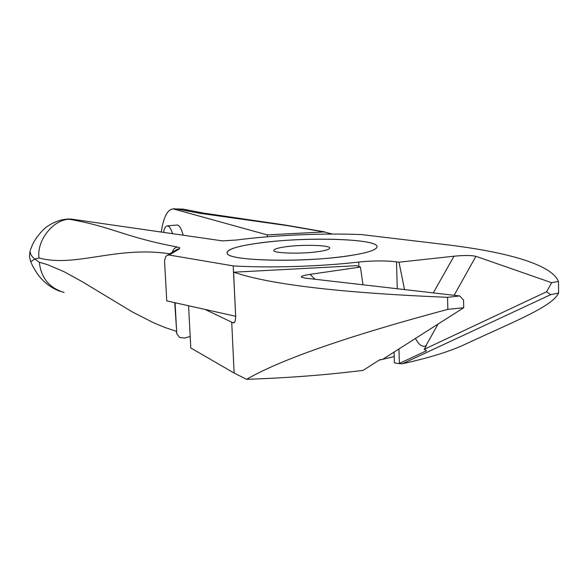 <?xml version="1.0" encoding="UTF-8"?>
<svg xmlns="http://www.w3.org/2000/svg" width="588" height="588" viewBox="0 0 588 588"><rect width="100%" height="100%" fill="white"/><g stroke="black" fill="none" stroke-linecap="round" stroke-linejoin="round"><path stroke-width="0.88" d="M258.661 243.094C305.01 236.479 380.745 238.618 376.959 247.203C375.717 250.238 366.346 253.105 348.846 255.809C305.664 262.564 231.738 261.168 227.505 253.987C224.932 250.003 235.318 246.372 258.661 243.094M66.701 219.162L71.133 219.059L222.58 240.889L236.714 240C273.42 235.149 323.15 232.98 361.422 234.575L445.028 244.534C504.96 251.686 551.11 263.916 558.453 281.387L551.691 282.718L475.912 256.324L454.12 295.294M71.133 219.059L69.266 219.273C89.008 222.705 101.621 226.52 118.034 231.738C134.637 236.993 150.08 241.903 177.517 247.063L179.796 247.835L179.458 248.797L169.153 255.038L233.208 265.894C268.378 268.113 320.056 266.562 358.724 262.05C372.807 260.616 385.397 260.55 396.503 261.851L399.002 262.204L454.01 256.206C464.263 255.236 471.569 255.28 475.912 256.324M402.457 363.729L550.655 294.684L558.563 293.089C552.338 306.576 514.507 321.349 466.96 343.443C451.819 350.83 430.32 357.592 402.457 363.729L398.958 363.627L426.535 350.727L424.22 349.301L426.403 345.582L425.859 345.84C422.346 347.383 418.876 344.928 415.444 338.46M404.522 289.575L399.002 262.204M550.655 294.684L546.553 291.773L551.691 282.718M558.49 281.483L558.6 293M398.958 363.627L394.401 362.818L394.085 352.058M235.67 316.263L233.208 265.894M169.153 255.038L167.639 255.104L165.735 256.412L164.544 260.896L166.749 300.88L235.582 316.256M69.266 219.273C53.192 219.456 36.463 240.69 39.043 258C75.749 267.738 116.431 245.63 169.778 253.818M190.196 336.498L184.661 338.041L179.671 337.512L176.76 333.727L175.077 302.739M39.043 258L34.854 259.073L30.694 261.697L29.437 256.566L30.054 250.907M176.738 333.322L176.312 331.301L165.022 327.516L153.711 322.827L132.322 311.941L82.166 281.652L64.18 271.766L47.4 264.607L39.337 262.255L34.854 259.073C31.767 256.736 30.179 254.016 30.098 250.922M69.222 219.273L65.349 219.317M30.4 250.003L31.928 246.034C35.809 236.516 45.026 227.534 47.488 226.336C53.993 221.999 60.535 219.596 67.105 219.126M39.337 262.255C41.02 277.896 49.289 287.958 64.136 292.464M438.023 324.084L425.859 345.84M424.22 349.301L546.553 291.773M433.268 292.89L454.01 256.206M379.106 360.165L394.217 356.563M188.579 305.76L190.799 347.964L234.142 373.064L231.716 322.18L205.014 309.428M234.208 322.834L233.223 322.885L235.09 321.614L235.692 316.756L233.59 272.215L241.727 274.699C279.815 285.695 348.427 293.236 447.564 297.322L447.835 309.354C348.287 336.013 281.196 359.327 246.563 379.311L234.142 373.064M246.563 379.311C287.187 377.981 326.053 374.997 363.163 370.359L379.76 359.753L382.545 359.4L463.719 307.73L447.835 309.354M233.59 272.215L356.629 265.688L360.437 267.062L310.045 274.353L315.05 279.263M362.965 284.783L360.437 267.062M463.719 307.73L463.557 300.093L459.75 295.948L304.885 278.087L301.394 277.168C300.909 276.228 303.798 275.287 310.045 274.353M233.223 322.885L231.716 322.18M447.564 297.322L459.75 295.948M267.32 236.795L267.239 234.884L173.306 208.902C167.639 209.24 163.67 216.7 161.406 231.268L161.303 232.054M172.556 233.679C170.946 228.688 169.219 226.086 167.367 225.873L177.208 225.028C179.45 225.344 181.435 228.739 183.177 235.207M167.367 225.873C165.654 225.91 164.39 228.085 163.574 232.385M174.202 208.828L175.136 208.762M182.875 209.071L174.577 209.1M267.239 234.884L323.995 231.944L287.231 225.608L199.817 213.297L176.496 208.946L183.081 209.1L188.02 210.203M323.995 231.944L332.455 234.061M314.778 252.068C324.414 250.973 329.383 249.606 329.677 247.967C330.397 245.365 305.488 244.446 289.12 246.365C279.329 247.438 274.221 248.82 273.795 250.503C272.678 253.053 298.145 254.089 314.778 252.068M337.924 257.221C293.397 262.542 231.576 260.433 227.438 253.994C225.131 249.283 238.963 245.24 268.936 241.874C315.756 236.626 380.473 239.338 376.959 247.203C375.144 250.958 362.127 254.295 337.924 257.221M396.503 261.851L397.267 288.737M398.965 348.949L399.377 363.435M358.724 262.05L358.871 266.614M167.639 255.104L177.502 249.15L175.422 250.407L177.502 249.15L179.458 248.797M177.517 247.063C174.93 247.489 173.188 249.239 172.291 252.296M176.635 331.404L174.761 302.673M321.393 231.569L319.541 231.4M67.113 219.118L68.884 218.927M60.072 291.31C48.334 287.223 40.094 278.08 36.926 273.089C31.943 265.284 32.303 265.034 30.686 261.711M175.136 208.747L173.306 208.902M183.243 209.122L203.103 213.025L284.79 224.984L324.921 231.937"/></g></svg>
